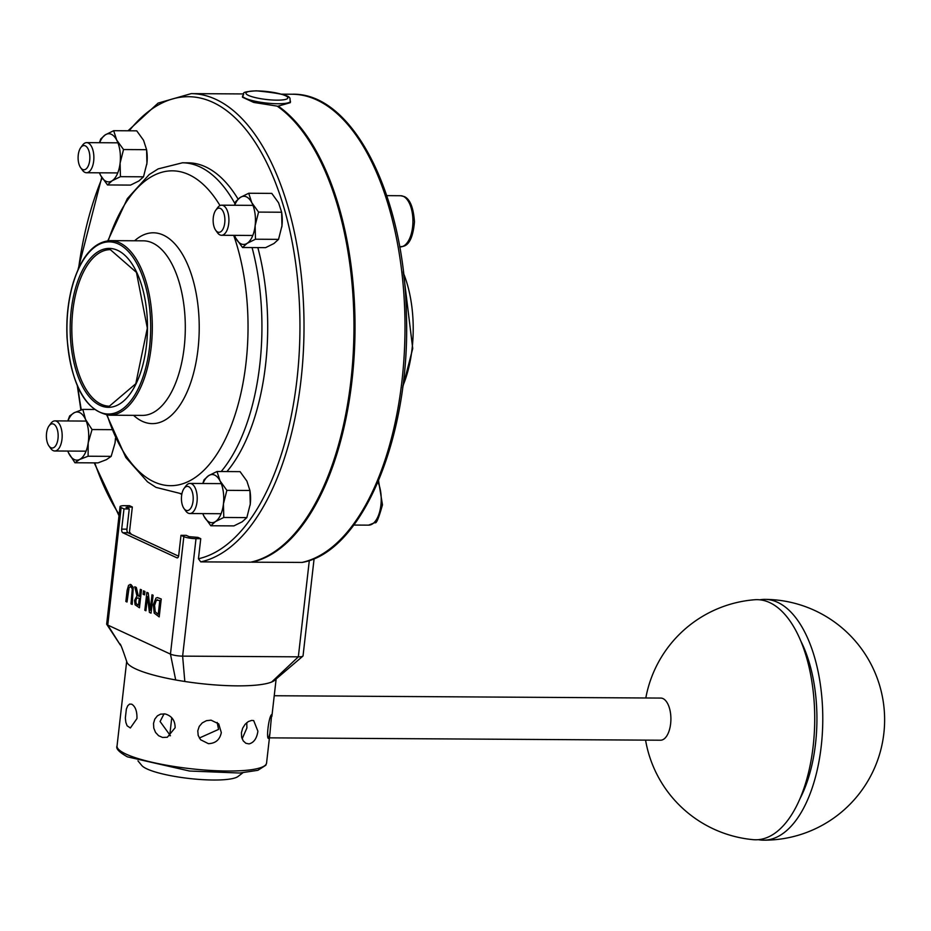 <?xml version="1.0" encoding="UTF-8"?>
<svg xmlns="http://www.w3.org/2000/svg" width="931" height="931" viewBox="0 0 931 931"><rect width="100%" height="100%" fill="white"/><g stroke="black" fill="none" stroke-linecap="round" stroke-linejoin="round"><path stroke-width="1.4" d="M131.143 584.668L130.061 584.4L133.261 587.391L132.202 604.394L133.203 587.391L131.085 584.668L128.583 585.25L127.128 590.312L125.86 601.484L127.012 602.02L129.072 587.414L130.852 586.693L132.295 588.904L130.992 603.858L132.144 604.394M130.247 586.553L130.852 586.693M130.91 586.693L129.118 587.414L127.012 602.02M146.865 592.372L144.829 610.27L145.911 610.771L147.529 596.596L149.402 612.389L151.043 613.157L153.091 595.246L152.009 594.758L150.252 610.189L148.169 592.977L146.865 592.372L148.215 592.977L150.275 609.968M151.043 613.157L153.091 595.246M145.911 610.771L147.552 596.829M152.009 594.758L153.138 595.258M155.954 598.086L153.324 604.766L154.22 613.133L159.201 616.904L161.249 599.005L157.42 597.562L155.954 598.086M157.374 597.562L161.249 599.005M155.174 611.772L154.523 605.359L156.385 600.204L159.806 600.53L158.235 614.309L155.174 611.772L158.235 614.285M159.154 616.904L161.191 599.005M156.385 600.204L154.581 605.359L155.233 611.772M157.537 599.75L156.443 600.204M134.774 586.763L136.973 595.991L134.576 600.402L135.111 604.778L139.452 607.78L141.489 589.882L140.337 589.346L139.522 596.468L138.207 595.852L136.263 587.461L134.774 586.763L136.322 587.461L138.254 595.852L139.534 596.445M137.381 604.661L136.077 603.404L135.798 600.774L136.613 598.191L138.288 597.993L139.301 598.458L138.533 605.185L137.381 604.661L138.533 605.162M136.659 598.191L138.288 597.993L136.659 598.191L135.845 600.774L136.124 603.404L137.439 604.661M139.452 607.78L141.489 589.882M140.337 589.346L141.547 589.882M144.887 591.453L143.49 590.813L144.933 591.453L144.549 594.874L144.933 591.453M143.49 590.813L143.106 594.234L144.491 594.874M180.998 535.325L183.838 536.64A9.031 1.711 6.5 0 0 196.01 538.665L200.747 538.7L197.896 537.373L189.098 536.675L186.258 535.348L180.998 535.325L178.694 555.539A3.014 1.466 -89.7 0 1 177.251 557.89A3.014 1.466 -89.7 0 1 176.925 557.82L122.776 532.73L128.036 532.765A3.014 1.466 90.3 0 1 126.942 529.169L121.682 529.134A3.014 1.466 -89.7 0 0 122.776 532.73M121.682 529.134L123.986 508.92L129.246 508.954L126.942 529.169M129.246 508.954L126.034 507.302L132.33 507.011L129.479 505.696L124.754 505.661A9.031 1.711 6.5 0 0 120.052 506.627A9.031 1.711 6.5 0 0 121.135 507.593L123.986 508.92M120.052 506.627L106.669 624.084A9.031 1.711 6.5 0 0 106.751 624.375A9.031 1.711 6.5 0 0 107.752 625.062L170.454 654.109A9.031 1.711 6.5 0 0 182.627 656.134L298.339 656.832A9.031 1.711 6.5 0 0 302.854 656.169A9.031 1.711 6.5 0 0 303.041 655.878L314.119 558.588M290.472 101.188C288.133 98.593 298.409 94.904 256.269 90.831C237.405 92.157 246.191 93.461 242.63 95.742A24.078 4.55 6.5 0 0 245.516 98.337A24.078 4.55 6.5 0 0 272.178 103.539A24.078 4.55 6.5 0 0 290.472 101.188L290.309 102.666L278.206 106.134L278.125 106.809M200.747 538.7L198.454 558.751L200.735 561.87L250.707 562.173A234.775 114.176 -89.7 0 0 353.175 354.315A234.775 114.176 -89.7 0 0 277.159 106.122L253.721 102.433L242.467 97.208L242.63 95.742M128.036 532.765L178.577 556.179M301.725 562.475A234.775 114.176 90.3 0 0 404.904 317.005A234.775 114.176 90.3 0 0 292.229 94.229C352.651 92.402 404.229 194.719 406.37 313.584C410.932 434.649 363.265 551.687 302.238 562.429L251.754 562.184A234.775 114.176 -89.7 0 0 354.234 354.315A234.775 114.176 -89.7 0 0 278.206 106.134M243.305 93.973A234.775 114.176 -89.7 0 0 241.21 93.926L191.239 93.624L158.107 103.097L128.013 130.782M275.355 679.711A75.248 14.233 -173.5 0 1 274.401 680.549A75.248 14.233 -173.5 0 1 271.689 682.004A75.248 14.233 -173.5 0 1 237.137 685.856A75.248 14.233 -173.5 0 1 184.815 681.48A75.248 14.233 -173.5 0 1 175.691 679.956A75.248 14.233 -173.5 0 1 135.763 668.947A75.248 14.233 -173.5 0 1 126.802 661.801L126.802 661.801C122.333 648.395 119.994 642.506 119.785 644.147L120.32 645.008M126.686 661.324L117.038 745.999C115.665 748.571 119.121 752.19 127.419 756.856L189.517 771.031L239.721 773.021L257.864 770.309L265.847 765.224L266.569 763.036A75.248 14.233 -173.5 0 1 227.432 771.019A75.248 14.233 -173.5 0 1 126.057 754.11A75.248 14.233 -173.5 0 1 117.038 745.999M131.748 704.197C135.402 706.489 137.148 711.296 136.95 718.581L130.375 727.972L127.105 725.784L125.848 722.375L125.348 717.999L126.372 709.003L127.745 705.768L129.584 704.08L131.748 704.197M165.241 713.972C171.863 715.951 175.144 720.547 175.121 727.763L167.347 737.247L162.564 737.457L158.596 735.711L155.535 732.418L153.778 728.1L153.522 723.422L154.802 719.104L157.42 715.811L160.621 714.135L165.241 713.972M211.058 720.163L218.715 723.899L221.31 732.581C219.867 739.726 215.55 743.427 208.381 743.66L200.561 739.726L198.187 735.42L197.779 730.835L199.222 726.424L202.26 722.887L206.426 720.687L211.058 720.163M251.696 720.408L253.686 720.582L257.899 731.196C256.84 738.434 253.872 742.67 249.019 743.904L245.865 743.264L243.235 740.89L241.641 737.177L241.42 732.709L242.665 728.182L245.132 724.283L248.333 721.56L251.696 720.408M268.954 738.108C265.812 741.39 268.652 716.451 271.631 714.612L269.943 733.384L268.64 738.283M137.963 760.86L141.803 765.503A49.366 9.333 6.5 0 0 189.074 778.467A49.366 9.333 6.5 0 0 238.057 776.466L242.84 772.8M242.141 738.83L246.89 727.984L246.762 722.677M199.339 738.027L218.552 729.415L217.191 722.468M164.077 713.798L160.085 721.513L170.443 735.758M132.33 507.011L129.479 532.067A234.775 114.176 -89.7 0 0 131.446 534.347M257.84 247.599A165.543 80.508 90.3 0 1 265.579 364.684A165.543 80.508 90.3 0 1 226.943 471.563M234.984 203.703A165.543 80.508 -89.7 0 0 182.429 162.797L188.202 162.832A165.543 80.508 90.3 0 1 238.057 199.059M243.317 93.95A234.775 114.176 -89.7 0 0 242.269 93.926A234.775 114.176 -89.7 0 0 241.734 93.926M759.789 599.808A120.402 58.548 90.3 0 1 764.956 599.378A120.402 58.548 90.3 0 1 808.201 639.411A120.402 58.548 90.3 0 1 817.43 769.029A120.402 58.548 90.3 0 1 763.501 840.169A120.402 58.548 90.3 0 1 758.334 839.669M799.869 798.903A108.357 52.695 -89.7 0 0 800.823 641.075M645.567 740.122A120.402 120.402 0 0 0 753.167 839.657A120.064 58.385 -89.7 0 0 808.864 771.124A120.064 58.385 -89.7 0 0 800.195 639.597A120.064 58.385 -89.7 0 0 754.622 599.75A120.402 120.402 0 0 0 645.811 697.982M269.443 737.852L660.521 740.215A21.064 10.253 -89.7 0 0 669.959 727.763A21.064 10.253 -89.7 0 0 668.353 705.081A21.064 10.253 -89.7 0 0 660.777 698.075L274.238 695.736M48.947 445.949L50.705 448.416A15.047 7.32 -89.7 0 0 54.766 450.988A15.047 7.32 -89.7 0 0 61.981 439.234A15.047 7.32 -89.7 0 0 54.952 420.882A15.047 7.32 -89.7 0 0 50.856 423.407L49.064 425.851A12.091 5.877 90.3 0 1 56.744 427.969A12.091 5.877 90.3 0 1 56.651 443.924A12.091 5.877 90.3 0 1 48.947 445.949A12.091 5.877 90.3 0 1 46.55 433.264A12.091 5.877 90.3 0 1 49.064 425.851M183.977 508.501L185.746 510.956A15.047 7.32 -89.7 0 0 188.225 513.167A15.047 7.32 -89.7 0 0 189.808 513.528A15.047 7.32 -89.7 0 0 197.163 500.168A15.047 7.32 -89.7 0 0 191.577 483.794A15.047 7.32 -89.7 0 0 189.994 483.433A15.047 7.32 -89.7 0 0 185.897 485.959L184.105 488.403A12.091 5.877 90.3 0 1 193.113 496.27A12.091 5.877 90.3 0 1 185.967 510.269A12.091 5.877 90.3 0 1 183.977 508.501A12.091 5.877 90.3 0 1 184.105 488.403M215.689 230.248L217.447 232.703A15.047 7.32 -89.7 0 0 221.508 235.275A15.047 7.32 -89.7 0 0 228.723 223.533A15.047 7.32 -89.7 0 0 221.694 205.181A15.047 7.32 -89.7 0 0 217.598 207.706L215.806 210.15A12.091 5.877 90.3 0 1 222.393 210.243A12.091 5.877 90.3 0 1 224.743 222.87A12.091 5.877 90.3 0 1 215.689 230.248A12.091 5.877 90.3 0 1 215.806 210.15M80.648 167.696L82.417 170.164A15.047 7.32 -89.7 0 0 84.884 172.363A15.047 7.32 -89.7 0 0 86.467 172.735A15.047 7.32 -89.7 0 0 93.822 159.364A15.047 7.32 -89.7 0 0 88.236 143.002A15.047 7.32 -89.7 0 0 86.653 142.629A15.047 7.32 -89.7 0 0 82.568 145.155L80.764 147.598A12.091 5.877 90.3 0 1 85.326 145.864A12.091 5.877 90.3 0 1 89.364 162.459A12.091 5.877 90.3 0 1 80.648 167.696A12.091 5.877 90.3 0 1 80.764 147.598M74.934 462.754L68.44 452.664A24.078 11.707 -89.7 0 0 79.635 459.472A24.078 11.707 -89.7 0 0 88.201 442.877L88.108 456.225L79.635 459.472L74.934 462.754L97.999 462.893L106.471 459.635L111.173 456.365L115.025 443.04L115.479 438.233M115.491 438.245A24.078 11.707 90.3 0 1 115.072 442.702M85.559 419.474L92.053 429.552L88.201 442.877A24.078 11.707 -89.7 0 0 85.559 419.474A24.078 11.707 -89.7 0 0 74.352 412.666L82.824 409.407L85.559 419.474M67.765 451.07A24.078 11.707 -89.7 0 0 68.44 452.664L67.754 451.07M67.788 420.963L69.65 415.936L74.352 412.666A24.078 11.707 -89.7 0 0 67.951 420.963M82.824 409.407L94.078 409.477M92.053 429.552L111.883 429.668M88.108 456.225L111.173 456.365M107.496 184.955L100.688 175.517A24.078 11.707 -89.7 0 0 112.081 180.8A24.078 11.707 -89.7 0 0 120.099 163.1L120.436 176.669L112.081 180.8L107.496 184.955L130.561 185.094L138.905 180.963L143.502 176.809L146.923 163.262A24.078 11.707 90.3 0 1 146.784 164.45A24.078 11.707 90.3 0 1 146.772 164.45L146.784 164.45M123.532 149.542L146.598 149.682L146.854 151.648A24.078 11.707 90.3 0 1 146.923 163.262L146.598 149.682L143.549 140.278L136.741 130.84L113.675 130.701L116.724 140.116L123.532 149.542L120.099 163.1A24.078 11.707 -89.7 0 0 116.724 140.116A24.078 11.707 -89.7 0 0 105.319 134.832L113.675 130.701M100.688 175.517L99.431 172.817A24.078 11.707 -89.7 0 0 100.688 175.517M99.442 142.711L100.723 138.987L105.319 134.832A24.078 11.707 -89.7 0 0 99.652 142.711M120.436 176.669L143.502 176.809M242.526 247.506L235.718 238.068A24.078 11.707 -89.7 0 0 247.122 243.352A24.078 11.707 -89.7 0 0 255.141 225.639L255.478 239.22L247.122 243.352L242.526 247.506L265.591 247.646L273.947 243.515L278.544 239.36L281.965 225.802A24.078 11.707 90.3 0 1 281.814 226.989A24.078 11.707 90.3 0 1 281.814 227.001L281.814 227.001M258.562 212.093L281.639 212.233L281.895 214.2A24.078 11.707 90.3 0 1 281.965 225.802L281.639 212.233L278.59 202.818L271.782 193.392L248.717 193.252L251.766 202.655L258.562 212.093L255.141 225.639A24.078 11.707 -89.7 0 0 251.766 202.655A24.078 11.707 -89.7 0 0 240.361 197.372L248.717 193.252M235.718 238.068L234.472 235.357A24.078 11.707 -89.7 0 0 235.718 238.068M234.484 205.262L235.764 201.527L240.361 197.372A24.078 11.707 -89.7 0 0 234.693 205.262M255.478 239.22L278.544 239.36M210.825 525.759L204.017 516.321A24.078 11.707 -89.7 0 0 215.422 521.604A24.078 11.707 -89.7 0 0 223.44 503.892L223.777 517.473L215.422 521.604L210.825 525.759L233.89 525.899L242.246 521.767L246.843 517.613L250.264 504.055A24.078 11.707 90.3 0 1 250.113 505.242A24.078 11.707 90.3 0 1 250.113 505.254L250.113 505.254M226.861 490.346L249.927 490.486L250.195 492.452A24.078 11.707 90.3 0 1 250.264 504.055L249.927 490.486L246.878 481.071L240.07 471.645L217.004 471.505L220.053 480.908L226.861 490.346L223.44 503.892A24.078 11.707 -89.7 0 0 220.053 480.908A24.078 11.707 -89.7 0 0 208.66 475.625L217.004 471.505M204.017 516.321L202.772 513.609A24.078 11.707 -89.7 0 0 204.017 516.321M202.772 483.515L204.064 479.779L208.66 475.625A24.078 11.707 -89.7 0 0 202.993 483.515M223.777 517.473L246.843 517.613M119.855 644.264L107.752 625.062L121.135 507.593M175.691 679.956L170.454 654.109L183.838 536.64M403.519 273.307A87.293 42.454 90.3 0 1 412.096 348.636A87.293 42.454 90.3 0 1 402.832 386.062M71.198 310.477A79.461 38.648 -89.7 0 0 119.983 403.763A79.461 38.648 -89.7 0 0 135.286 269.478A79.461 38.648 -89.7 0 0 71.198 310.477M72.816 310.745A78.262 38.055 90.3 0 1 110.347 249.659L136.45 272.411L147.319 328.143L135.786 383.735L109.404 406.172A78.262 38.055 90.3 0 1 72.816 310.745M149.588 346.786A86.083 41.872 90.3 0 1 80.159 391.206A86.083 41.872 90.3 0 1 96.731 245.726A86.083 41.872 90.3 0 1 149.588 346.786M151.206 347.054A87.293 42.454 -89.7 0 0 110.405 240.629C94.287 241.641 81.905 255.594 73.27 282.477C68.196 299.526 66.113 317.948 67.032 337.72C71.187 385.19 85.291 411.025 109.346 415.203A87.293 42.454 -89.7 0 0 151.206 347.054M110.405 240.629L143.397 240.826A87.293 42.454 90.3 0 1 184.198 347.251A87.293 42.454 90.3 0 1 142.35 415.401L109.346 415.203M248.472 95.416A21.064 3.98 -173.5 0 1 267.453 91.587A21.064 3.98 -173.5 0 1 284.735 99.594A21.064 3.98 -173.5 0 1 248.472 95.416M177.565 557.82L176.925 557.82M200.735 561.87A234.775 114.176 -89.7 0 0 303.913 316.4A234.775 114.176 -89.7 0 0 191.239 93.624M119.156 514.482A231.761 112.721 90.3 0 1 94.776 462.87M81.311 409.908A231.761 112.721 90.3 0 1 77.89 387.11M78.6 268.326A231.761 112.721 90.3 0 1 102.119 178.007M129.188 130.794A231.761 112.721 90.3 0 1 294.184 253.325A231.761 112.721 90.3 0 1 198.454 558.751M275.681 679.362L274.401 680.549M309.325 560.439L298.339 656.832L271.689 682.004M196.01 538.665L182.627 656.134L184.815 681.48M127.466 508.128L127.605 506.988M221.171 471.528A165.543 80.508 -89.7 0 0 259.807 364.649A165.543 80.508 -89.7 0 0 252.068 247.565M180.428 493.884A165.543 80.508 -89.7 0 0 181.894 493.872L156.036 487.39L147.517 481.851L125.848 457.528L106.774 415.028M108.252 240.722A157.432 76.563 90.3 0 1 220.007 205.576M233.704 235.357A157.432 76.563 90.3 0 1 246.017 362.811A157.432 76.563 90.3 0 1 184.582 483.119A157.432 76.563 90.3 0 1 107.205 415.075M133.564 415.342A95.404 46.399 -89.7 0 0 199.222 328.457A95.404 46.399 -89.7 0 0 134.611 240.768M377.986 482.165A25.579 12.44 90.3 0 1 380.895 505.172A25.579 12.44 90.3 0 1 368.629 525.142L375.007 522.57C376.24 524.141 378.719 518.241 382.466 504.858L378.556 480.815M403.332 196.348A25.579 12.44 90.3 0 1 412.84 224.173A25.579 12.44 90.3 0 1 400.33 246.89C400.726 245.586 411.898 250.718 414.47 221.834C413.434 207.532 410.036 199.106 404.263 196.557L400.644 195.731A25.579 12.44 90.3 0 1 403.332 196.348M402.611 387.82L412.724 348.508L403.309 271.549M101.747 177.402L78.029 269.583M77.331 385.853L80.904 410.047M94.217 462.87L119.017 515.751M266.569 763.036L269.943 733.384M271.887 716.323L276.146 678.932M276.111 678.967L275.367 679.723M302.843 656.169L275.611 679.432M106.774 624.375L120.402 645.113M182.429 162.797L158.142 168.895L149.169 174.586L127.338 198.617L107.833 240.757M292.229 94.229L281.523 94.171M243.328 93.938L242.269 93.926M171.758 717.743L169.71 735.699M763.501 840.169A120.402 120.402 0 0 0 874.779 672.089A120.402 120.402 0 0 0 764.956 599.378M86.234 421.08L54.952 420.882M86.048 451.174L54.766 450.988M221.275 483.62L189.994 483.433M221.089 513.726L189.808 513.528M368.629 525.142L353.815 525.061M252.976 205.367L221.694 205.181M252.79 235.473L221.508 235.275M400.644 195.731L386.796 195.638M400.33 246.89L399.655 246.89M117.934 142.827L86.653 142.629M117.748 172.922L86.467 172.735"/></g></svg>
